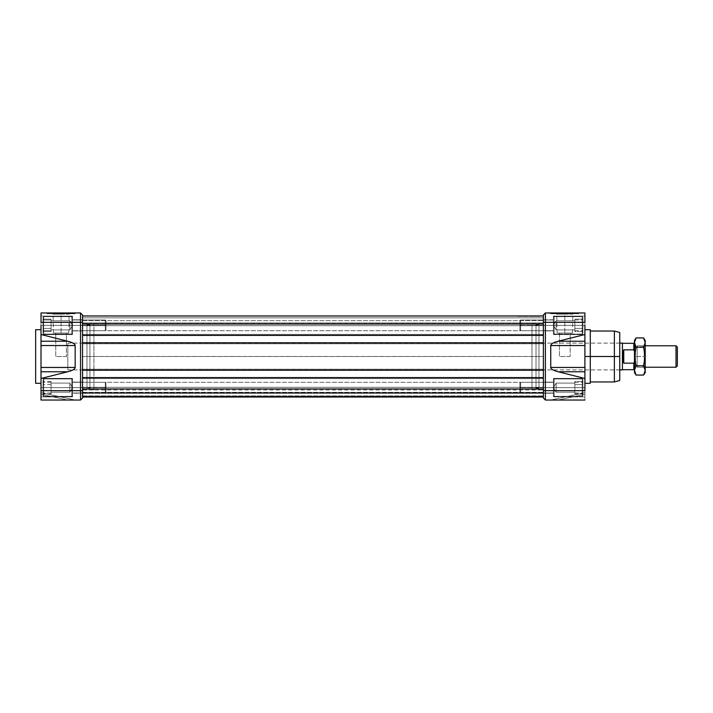 <?xml version="1.0" encoding="UTF-8"?>
<svg xmlns="http://www.w3.org/2000/svg" width="713" height="713" viewBox="0 0 713 713"><rect width="100%" height="100%" fill="white"/><g stroke="black" fill="none" stroke-linecap="round" stroke-linejoin="round"><path stroke-width="0.53" stroke-dasharray="3.56 2.67" d="M570.177 356.5L559.455 356.5L559.455 333.06L570.177 333.06L559.455 333.06L570.177 333.06L570.177 356.5L570.177 333.06L559.455 333.06L559.455 356.5L570.177 356.5M564.821 333.06L557.156 333.06L572.486 333.06L564.821 333.06L564.821 314.139L557.156 314.139L564.821 314.139C554.972 314.139 554.972 314.139 564.821 314.139L564.821 333.06C554.972 333.06 554.972 333.06 564.821 333.06C574.669 333.06 574.669 333.06 564.821 333.06M564.821 313.765L556.773 313.765L564.821 313.765C554.491 313.765 554.491 313.765 564.821 313.765L564.821 313.765C575.15 313.765 575.15 313.765 564.821 313.765M578.885 313.765L550.748 313.765L578.885 313.765L578.885 312.962L550.748 312.962L578.885 312.962L578.885 313.765L550.748 313.765L550.748 312.962L578.885 312.962L550.748 312.962L550.748 313.765L578.885 313.765M584.91 312.962L545.392 312.962L543.386 314.968L543.386 398.032L543.386 314.968L545.392 312.962L545.392 322.338L584.91 322.338L584.91 312.962L545.392 312.962L545.392 322.338L584.91 322.338L584.91 334.522L584.91 312.962M552.423 312.962L563.814 312.962L552.423 312.962L563.814 312.962L563.475 313.631L552.762 313.631L552.423 312.962L552.762 313.631L563.475 313.631L563.814 312.962L552.423 312.962M551.755 312.962L556.47 312.962L549.75 312.962L556.47 312.962L549.75 312.962L549.75 313.631L549.75 312.962L551.755 312.962L551.755 313.631L551.755 312.962M590.275 329.709L590.275 356.5L584.91 356.5L584.91 367.462L584.91 316.109L553.431 316.109L553.431 334.593L553.431 316.109L553.431 334.593L584.91 334.593L584.91 316.109L584.91 334.593L553.431 334.593L553.431 325.351L584.91 325.351L584.91 316.109L584.91 334.593L584.91 325.351L584.91 334.522L558.181 341.233C553.315 342.49 550.837 343.924 550.748 345.538L584.91 345.538L584.91 371.767L584.91 367.462L550.748 367.462C550.837 369.076 553.315 370.51 558.181 371.767L584.91 378.478L584.91 329.709L584.91 341.233L558.181 341.233L584.91 334.522L584.91 341.233L558.181 341.233C553.315 342.49 550.837 343.924 550.748 345.538L550.748 367.462C550.837 369.076 553.315 370.51 558.181 371.767L584.91 378.478L584.91 390.662L584.91 371.767L558.181 371.767L584.91 371.767M584.91 400.038L584.91 390.662L584.91 400.038L584.91 392.667L584.91 394.271L584.91 392.667L550.748 400.038L584.91 400.038L584.91 394.271L584.91 400.038L584.91 394.271L558.181 400.038L550.748 400.038L584.91 392.667L584.91 394.271L558.181 400.038L584.91 400.038L545.392 400.038L584.91 400.038M584.91 387.649L584.91 378.407L584.91 396.891L584.91 387.649L553.431 387.649L553.431 378.407L553.431 396.891L553.431 382.088L553.431 393.211L543.386 393.211L543.386 382.088L543.386 393.211L543.386 382.088L543.386 393.211L543.386 382.088L553.431 382.088L543.386 382.088L543.386 393.211L553.431 393.211L553.431 387.649L553.431 396.891L553.431 378.407L553.431 395.688L553.431 387.649L543.386 387.649C543.386 380.51 543.386 380.51 543.386 387.649L553.431 387.649C553.431 380.51 553.431 380.51 553.431 387.649C553.431 375.778 553.431 375.778 553.431 387.649L584.91 387.649C584.91 375.778 584.91 375.778 584.91 387.649C584.91 399.521 584.91 399.521 584.91 387.649M584.91 343.105L584.91 396.891L584.91 378.407L553.431 378.407L584.91 378.407L584.91 396.891L553.431 396.891L553.431 378.407L553.431 396.891L584.91 396.891L553.431 396.891M545.392 390.662L545.392 322.338L543.386 322.338L545.392 322.338L545.392 390.662L543.386 390.662L545.392 390.662L545.392 400.038L543.386 398.032L545.392 400.038L545.392 390.662L584.91 390.662L545.392 390.662M590.275 331.046L590.275 383.291M614.383 331.046L614.383 381.954M619.749 332.481L619.749 380.519M584.91 325.351C584.91 313.479 584.91 313.479 584.91 325.351L553.431 325.351C553.431 332.49 553.431 332.49 553.431 325.351L543.386 325.351L543.386 319.789L543.386 330.912L543.386 325.351L553.431 325.351L553.431 317.312L553.431 333.39L553.431 316.109L553.431 334.593L553.431 316.109L584.91 316.109L553.431 316.109M543.386 323.078L543.386 389.922L543.386 323.078L538.966 323.078L538.966 389.922L538.966 323.078L538.966 389.922L543.386 389.922L538.966 389.922L538.966 323.078L543.386 323.078L543.386 389.922L543.386 323.078M543.386 330.912L543.386 319.789L543.386 330.912L553.431 330.912L553.431 319.789L543.386 319.789L543.386 330.912L553.431 330.912L553.431 319.789L553.431 330.912L543.386 330.912L543.386 319.789L553.431 319.789L553.431 330.912M538.966 324.887L538.966 388.113L538.966 324.887L536.016 324.887L536.016 388.113L536.016 324.887L536.016 388.113L538.966 388.113L536.016 388.113L536.016 324.887L538.966 324.887L538.966 388.113L538.966 324.887M536.016 323.078L536.016 389.922L536.016 323.078L531.996 323.078L531.996 389.922L531.996 323.078L531.996 389.922L536.016 389.922L531.996 389.922L531.996 323.078L536.016 323.078L536.016 389.922L536.016 323.078M553.092 312.962L552.762 313.631L563.475 313.631L552.762 313.631L553.092 312.962L563.145 312.962L553.092 312.962L563.145 312.962L563.475 313.631L563.145 312.962L553.092 312.962M551.755 313.631L556.47 313.631L556.47 312.962L556.47 313.631L551.755 313.631M66.461 356.5L55.748 356.5L55.748 333.06L66.461 333.06L55.748 333.06L66.461 333.06L66.461 356.5L66.461 333.06L55.748 333.06L55.748 356.5L66.461 356.5M61.104 333.06L53.439 333.06L68.769 333.06L61.104 333.06L61.104 314.139L53.439 314.139L61.104 314.139C51.256 314.139 51.256 314.139 61.104 314.139L61.104 333.06C51.256 333.06 51.256 333.06 61.104 333.06C70.952 333.06 70.952 333.06 61.104 333.06M61.104 313.765L53.065 313.765L61.104 313.765C50.775 313.765 50.775 313.765 61.104 313.765L61.104 313.765C71.434 313.765 71.434 313.765 61.104 313.765M75.168 313.765L47.04 313.765L75.168 313.765L75.168 312.962L47.04 312.962L75.168 312.962L75.168 313.765L47.04 313.765L47.04 312.962L75.168 312.962L47.04 312.962L47.04 313.765L75.168 313.765M80.524 312.962L41.006 312.962L41.006 334.522L41.006 322.338L80.524 322.338L80.524 400.038L82.539 398.032L82.539 314.968L80.524 312.962L80.524 322.338L41.006 322.338L41.006 312.962L80.524 312.962L80.524 322.338L82.539 322.338L82.539 314.968L80.524 312.962M67.806 312.962L73.947 312.962L67.806 312.962C60.489 312.962 60.489 312.962 67.806 312.962L67.806 313.631L62.441 313.631L73.163 313.631L67.806 313.631L67.806 312.962C74.259 312.962 74.259 312.962 67.806 312.962L67.806 313.631C60.917 313.631 60.917 313.631 67.806 313.631C74.687 313.631 74.687 313.631 67.806 313.631L67.806 312.962L73.947 312.962L67.806 312.962C75.115 312.962 75.115 312.962 67.806 312.962C61.345 312.962 61.345 312.962 67.806 312.962L73.947 313.363L67.806 312.962M41.006 334.522L41.006 367.462L41.006 345.538L75.168 345.538C75.079 343.924 72.601 342.49 67.735 341.233L41.006 334.522L41.006 383.291L41.006 371.767L41.006 378.478L41.006 371.767L67.735 371.767C72.601 370.51 75.079 369.076 75.168 367.462L75.168 345.538L75.168 367.462C75.079 369.076 72.601 370.51 67.735 371.767L41.006 378.478L41.006 390.662L41.006 378.478L67.735 371.767L41.006 371.767L41.006 345.538L41.006 383.291L41.006 329.709L41.006 345.538L75.168 345.538C75.079 343.924 72.601 342.49 67.735 341.233L41.006 341.233L67.735 341.233L41.006 334.522L41.006 325.351L41.006 334.593L41.006 316.109L41.006 325.351L72.494 325.351L72.494 316.109L72.494 330.912L72.494 319.789L82.539 319.789L82.539 330.912L82.539 319.789L82.539 330.912L82.539 319.789L82.539 330.912L72.494 330.912L82.539 330.912L82.539 319.789L72.494 319.789L72.494 334.593L72.494 316.109L72.494 334.593L72.494 317.312L71.817 316.643L71.817 334.058L71.817 316.643L71.817 325.351L71.817 316.643L72.494 317.312L72.494 333.39L72.494 317.312L72.494 330.707L72.494 319.994L105.31 319.994L105.31 330.707L105.31 319.994L105.31 325.351L105.31 319.994L105.979 320.663L105.31 319.994L105.31 330.707L105.31 325.351L105.31 330.707L72.494 330.707L105.31 330.707L105.31 319.994L72.494 319.994L72.494 333.39L71.817 334.058L71.817 316.643L43.689 316.643L43.689 334.058L43.689 316.643L43.689 334.058L71.817 334.058L43.689 334.058L43.689 325.351L43.689 334.058L43.021 333.39L43.021 317.312L43.021 333.39L43.689 334.058L71.817 334.058L71.817 316.643L43.689 316.643L43.689 334.058L43.021 333.39L43.021 317.312L43.689 316.643L71.817 316.643L72.494 317.312L72.494 333.39L72.494 325.351L82.539 325.351C82.539 318.212 82.539 318.212 82.539 325.351L72.494 325.351C72.494 318.212 72.494 318.212 72.494 325.351C72.494 313.479 72.494 313.479 72.494 325.351L41.006 325.351C41.006 313.479 41.006 313.479 41.006 325.351M41.006 390.662L41.006 400.038L41.006 392.667L41.006 394.271L41.006 392.667L75.168 400.038L41.006 400.038L41.006 394.271L41.006 400.038L80.524 400.038L41.006 400.038L41.006 394.271L67.735 400.038L75.168 400.038L41.006 392.667L41.006 394.271L67.735 400.038L41.006 400.038L75.168 400.038L41.006 400.038L41.006 390.662L80.524 390.662L80.524 322.338L82.539 322.338L82.539 390.662L80.524 390.662L80.524 400.038L82.539 398.032L82.539 390.662L41.006 390.662M41.006 387.649L41.006 378.407L41.006 396.891L41.006 387.649L72.494 387.649L72.494 396.891L72.494 378.407L72.494 396.891L72.494 378.407L72.494 393.211L82.539 393.211L82.539 382.088L82.539 393.211L82.539 382.088L82.539 393.211L82.539 382.088L72.494 382.088L82.539 382.088L82.539 393.211L72.494 393.211L72.494 382.088L72.494 395.688L72.494 379.61L72.494 387.649L82.539 387.649C82.539 394.788 82.539 394.788 82.539 387.649L72.494 387.649C72.494 394.788 72.494 394.788 72.494 387.649C72.494 399.521 72.494 399.521 72.494 387.649L41.006 387.649C41.006 399.521 41.006 399.521 41.006 387.649C41.006 375.778 41.006 375.778 41.006 387.649M41.006 396.891L41.006 378.407L41.006 396.891L72.494 396.891L72.494 378.407L41.006 378.407L72.494 378.407L72.494 396.891L41.006 396.891L41.006 378.407L41.006 396.891L72.494 396.891M41.006 316.109L41.006 334.593L41.006 316.109L72.494 316.109L72.494 334.593L41.006 334.593L72.494 334.593L72.494 316.109L41.006 316.109L41.006 334.593L41.006 316.109L72.494 316.109M35.65 383.291L35.65 329.709L35.65 383.291M82.539 323.078L82.539 389.922L82.539 323.078L86.959 323.078L86.959 389.922L86.959 323.078L82.539 323.078L82.539 389.922L86.959 389.922L86.959 323.078L86.959 389.922L82.539 389.922L82.539 323.078M86.959 324.887L86.959 388.113L86.959 324.887L89.909 324.887L89.909 388.113L89.909 324.887L86.959 324.887L86.959 388.113L89.909 388.113L89.909 324.887L89.909 388.113L86.959 388.113L86.959 324.887M89.909 323.078L89.909 389.922L89.909 323.078L93.929 323.078L93.929 389.922L93.929 323.078L89.909 323.078L89.909 389.922L93.929 389.922L93.929 323.078L93.929 389.922L89.909 389.922L89.909 323.078M82.539 397.025L82.539 392.738L543.386 392.738L543.386 397.025L543.386 392.738L82.539 393.139L82.539 397.025L543.386 397.025L543.386 377.596L543.386 397.025L82.539 397.025L543.386 397.025L82.539 397.025L543.386 397.025L82.539 397.025L82.539 388.986L82.539 397.025L82.539 396.223L543.386 396.223L543.386 397.025L543.386 395.902L82.539 395.902L82.539 377.596L543.386 377.596L543.386 378.603L543.386 369.227L543.386 388.986L82.539 388.986L82.539 377.596L543.386 377.596L82.539 377.596L82.539 378.603L543.386 378.603L543.386 369.227L543.386 378.603L82.539 378.603L82.539 369.227L543.386 369.227L543.386 370.234L543.386 342.766L543.386 370.234L543.386 369.227L82.539 369.227L82.539 370.234L543.386 370.234L543.386 334.397L543.386 370.234L82.539 370.234L543.386 370.234L82.539 370.234L82.539 342.766L543.386 342.766L82.539 342.766L82.539 343.773L543.386 343.773L543.386 334.397L543.386 343.773L82.539 343.773L82.539 334.397L543.386 334.397L543.386 335.404L543.386 315.975L82.539 315.975L82.539 335.404L543.386 335.404L543.386 334.397L82.539 334.397L82.539 335.404L543.386 335.404L543.386 324.014L543.386 335.404L82.539 335.404L82.539 315.975L543.386 315.975L543.386 324.014L543.386 315.975L543.386 322.944L543.386 315.975L82.539 315.975L82.539 317.846L543.386 317.846L543.386 322.944L543.386 317.846L82.539 317.846L543.386 317.846L543.386 322.944L543.386 315.975L82.539 315.975L543.386 315.975L543.386 324.014L82.539 324.014L82.539 335.404L543.386 335.404L82.539 335.404L82.539 334.397L543.386 334.397L82.539 334.397L82.539 343.773L543.386 343.773L82.539 343.773L82.539 342.766L82.539 370.234L82.539 369.227L543.386 369.227L82.539 369.227L82.539 378.603L543.386 378.603L82.539 378.603L82.539 377.596L82.539 397.025M543.386 393.139L82.539 393.3L82.539 395.902L82.539 392.738L543.386 392.738L82.539 392.738L543.386 392.738L543.386 395.902L543.386 393.3L82.539 393.139M82.539 322.944L543.386 322.944L82.539 322.944L82.539 317.846L82.539 322.944L543.386 322.944L82.539 322.944L82.539 317.846L543.386 317.846L82.539 317.846L543.386 317.846L82.539 317.846L82.539 315.975L82.539 317.846L543.386 317.846L82.539 317.846L82.539 322.944L543.386 322.944L82.539 322.944L82.539 315.975L543.386 315.975L82.539 315.975L543.386 315.975L543.386 317.846L82.539 317.846L543.386 317.846L82.539 317.846L82.539 322.944L543.386 322.944L82.539 322.944L82.539 317.846L543.386 317.846L82.539 317.846L82.539 322.944M82.539 342.766L543.386 342.766L82.539 342.766L82.539 370.234L543.386 370.234L82.539 370.234L82.539 342.766L82.539 343.773L543.386 343.773L82.539 343.773L82.539 334.397L543.386 334.397L82.539 334.397L82.539 335.404L82.539 315.975L82.539 324.014L543.386 324.014L543.386 335.404L82.539 335.404L82.539 334.397L543.386 334.397L82.539 334.397L82.539 343.773L543.386 343.773L82.539 343.773L82.539 342.766L543.386 342.766L82.539 342.766M82.539 387.311L82.539 392.337L82.539 382.293L82.539 392.337L82.539 382.293L82.539 387.311L543.386 387.311L543.386 392.337L543.386 387.311C543.386 393.763 543.386 393.763 543.386 387.311L82.539 387.311C82.539 393.763 82.539 393.763 82.539 387.311L543.386 387.311C543.386 393.763 543.386 393.763 543.386 387.311L82.539 387.311C82.539 393.763 82.539 393.763 82.539 387.311C82.539 380.858 82.539 380.858 82.539 387.311C82.539 380.858 82.539 380.858 82.539 387.311M82.539 325.689L82.539 320.663L82.539 330.707L82.539 320.663L82.539 325.689L543.386 325.689L543.386 330.707L543.386 320.663L543.386 325.689C543.386 332.142 543.386 332.142 543.386 325.689L82.539 325.689C82.539 332.142 82.539 332.142 82.539 325.689L543.386 325.689C543.386 332.142 543.386 332.142 543.386 325.689L82.539 325.689C82.539 332.142 82.539 332.142 82.539 325.689C82.539 319.237 82.539 319.237 82.539 325.689C82.539 319.237 82.539 319.237 82.539 325.689M82.539 356.5L82.539 389.993L82.539 323.007L82.539 356.5L543.386 356.5L543.386 389.993L543.386 323.007L543.386 389.993L543.386 356.5L82.539 356.5L82.539 389.993L82.539 356.5M517.932 315.975L541.372 316.376L517.932 315.975M518.458 316.376L540.846 315.975L518.458 316.376M523.03 315.975L525.811 316.376L523.03 315.975M530.472 315.975L532.7 316.376L530.472 315.975M537.468 315.975L539.893 316.376L536.969 316.376L539.893 316.376L536.969 316.376L537.468 315.975M521.167 315.975L538.288 315.975L521.167 315.975M522.451 315.975L524.224 315.975M535.668 315.975L533.244 315.975L536.568 316.376L533.244 316.376L535.668 315.975M526.604 315.975L529.527 316.376L526.604 315.975M519.634 315.975L522.335 315.975L519.634 315.975M522.451 316.376L524.224 316.376M534.91 316.376L535.525 315.975L534.295 315.975L535.525 315.975L534.295 315.975L534.91 316.376M521.836 316.376L519.064 316.376L521.836 316.376M645.194 372.578L645.194 370.421L643.589 365.778L645.194 356.5L645.194 345.752L637.164 345.778L637.164 367.222L645.194 367.222L645.194 356.5L645.194 367.248L637.164 367.222L637.164 345.778L645.194 345.778L645.194 356.5L643.589 347.222L636.085 347.222L634.481 356.5L634.481 367.248L634.481 340.422M634.481 347.124L634.481 365.876L637.164 365.876L637.164 347.124L637.164 365.876L637.164 347.124L634.481 347.124L637.164 347.124L637.164 365.876L634.481 365.876L634.481 347.124M619.749 343.105L67.806 343.105L67.806 369.895L67.806 343.105L619.749 343.105L619.749 356.5L614.383 356.5L614.383 343.105M619.749 369.895L67.806 369.895L67.806 343.105L67.806 369.895L619.749 369.895L619.749 356.5M634.481 369.022L634.481 343.978L634.481 369.022M634.481 351.286L633.812 349.833L633.812 343.301L633.812 349.833L623.759 349.833L623.759 363.167L623.759 349.833C622.387 354.281 622.387 358.719 623.759 363.167L633.812 363.167L633.812 369.699L633.812 363.167L634.481 361.714L634.481 351.286L633.812 349.833L623.759 349.833C622.387 354.281 622.387 358.719 623.759 363.167L633.812 363.167L634.481 361.714L634.481 351.286C634.481 341.741 634.481 341.741 634.481 351.286L634.445 351.206M622.422 343.301L622.422 369.699L622.422 343.301M622.422 369.895L622.422 343.105L622.422 369.895M676.013 345.778L676.013 367.222L676.013 345.778M677.35 365.876L677.35 347.124L677.35 365.876M51.06 329.905L69.812 329.905L72.548 325.351L69.812 320.797L69.812 329.905L69.812 320.797L72.548 325.351L69.812 329.905L72.548 325.351L69.812 325.351L69.812 320.797L69.812 329.905L69.812 325.351L51.06 325.351L51.06 320.797L51.06 330.707L51.06 319.994L51.06 325.351L43.021 325.351L43.021 333.39L43.021 317.312L43.021 325.351C43.021 315.03 43.021 315.03 43.021 325.351L43.689 325.351C43.689 314.166 43.689 314.166 43.689 325.351L43.021 325.351C43.021 335.68 43.021 335.68 43.021 325.351L43.021 330.707C43.021 331.812 43.021 331.812 43.021 330.707L43.021 319.994C43.021 318.898 43.021 318.898 43.021 319.994L43.021 325.351L51.06 325.351C51.06 319.504 51.06 319.504 51.06 325.351L69.812 325.351C69.812 319.504 69.812 319.504 69.812 325.351L72.548 325.351L69.812 320.797L51.06 320.797L51.06 329.905L51.06 320.797L51.06 329.905L69.812 329.905L69.812 320.797L69.812 329.905L51.06 329.905L51.06 320.797L69.812 320.797L51.06 320.797M43.021 319.166L51.06 319.166L51.06 331.536L51.06 319.166L51.06 328.443L43.021 328.443L43.021 331.536L43.021 319.166L43.021 331.536L43.021 328.443L51.06 328.443L51.06 331.536L43.021 331.536L51.06 331.536L51.06 322.258L43.021 322.258L51.06 322.258L51.06 319.166L43.021 319.166L43.823 319.994M105.979 330.039L105.979 320.663L105.979 330.039L105.979 320.663L105.979 330.039L105.31 330.707L105.979 330.039L105.979 320.663L105.979 330.039L105.31 330.707L72.494 330.707L72.494 319.994L72.494 330.707M582.904 317.312L582.236 316.643L582.904 317.312L582.904 333.39L582.904 317.312L582.904 325.351L574.865 325.351L574.865 319.994L574.865 325.351C574.865 331.206 574.865 331.206 574.865 325.351C574.865 319.504 574.865 319.504 574.865 325.351L556.113 325.351L556.113 320.797L556.113 329.905L556.113 325.351L574.865 325.351L574.865 320.797L574.865 329.905L574.865 319.994L574.865 330.707L574.865 325.351L582.904 325.351L582.904 333.39L582.236 334.058L582.236 316.643L554.099 316.643L554.099 334.058L554.099 316.643L554.099 334.058L554.099 316.643L553.431 317.312L554.099 316.643L554.099 334.058L582.236 334.058L554.099 334.058L554.099 316.643L582.236 316.643L582.236 334.058L582.236 325.351L582.236 334.058L582.904 333.39L582.904 317.312L582.904 333.39L582.904 317.312L582.236 316.643L582.236 334.058L554.099 334.058L553.431 333.39L554.099 334.058L553.431 333.39L553.431 317.312L553.431 333.39M519.937 330.039L519.937 320.663L519.937 330.039L519.937 320.663L520.606 319.994L520.606 330.707L520.606 319.994L520.606 330.707L520.606 319.994L519.937 320.663L519.937 330.039L520.606 330.707L520.606 319.994L553.431 319.994L520.606 319.994L520.606 330.707L553.431 330.707L520.606 330.707L519.937 330.039L519.937 325.351L519.937 330.039L520.606 330.707L553.431 330.707L553.431 319.994L553.431 330.707M582.904 322.258L582.904 331.536L582.904 319.166L582.904 331.536L582.904 319.166L582.904 328.443L582.904 322.258L574.865 322.258L574.865 319.166L574.865 331.536L574.865 322.258L582.904 322.258L574.865 322.258L574.865 319.166L582.904 319.166L574.865 319.166L574.865 328.443L582.904 328.443L582.904 331.536L582.904 328.443L574.865 328.443L574.865 331.536L582.904 331.536L574.865 331.536L574.865 322.258L582.904 322.258M51.06 383.095L69.812 383.095L72.548 387.649L69.812 392.203L72.548 387.649L69.812 387.649C69.812 393.496 69.812 393.496 69.812 387.649L51.06 387.649L51.06 382.293L51.06 393.006L51.06 387.649L72.548 387.649L69.812 392.203L69.812 383.095L72.548 387.649L69.812 383.095L69.812 392.203L51.06 392.203L51.06 382.293L51.06 393.006L51.06 387.649L43.021 387.649L43.021 395.688L43.021 387.649C43.021 397.97 43.021 397.97 43.021 387.649L43.689 387.649L43.689 396.357L43.689 387.649C43.689 398.834 43.689 398.834 43.689 387.649L43.021 387.649C43.021 377.32 43.021 377.32 43.021 387.649L43.021 382.293C43.021 381.188 43.021 381.188 43.021 382.293L43.021 393.006C43.021 394.102 43.021 394.102 43.021 393.006L43.021 387.649L51.06 387.649L43.021 387.649L51.06 387.649L51.06 392.203L51.06 383.095L51.06 387.649L51.06 383.095L69.812 383.095L51.06 383.095L51.06 392.203L69.812 392.203L69.812 383.095L69.812 392.203L69.812 383.095L69.812 392.203L51.06 392.203M71.817 387.649L71.817 396.357L71.817 387.649C71.817 398.834 71.817 398.834 71.817 387.649L72.494 387.649C72.494 375.778 72.494 375.778 72.494 387.649C72.494 380.51 72.494 380.51 72.494 387.649C72.494 397.97 72.494 397.97 72.494 387.649L71.817 387.649C71.817 376.464 71.817 376.464 71.817 387.649M105.979 387.649L105.979 392.337L105.979 387.649C105.979 393.674 105.979 393.674 105.979 387.649L105.31 387.649L105.31 393.006L105.31 387.649C105.31 394.53 105.31 394.53 105.31 387.649L105.979 387.649C105.979 381.624 105.979 381.624 105.979 387.649M51.06 382.293L43.021 382.293L51.06 382.293M51.06 393.006L43.021 393.006L51.06 393.006M72.494 379.61L72.494 395.688L71.817 396.357L71.817 378.942L71.817 396.357L72.494 395.688L72.494 379.61L71.817 378.942L71.817 396.357L43.689 396.357L43.689 378.942L43.689 396.357L43.689 378.942L71.817 378.942L43.689 378.942L43.021 379.61L43.689 378.942L71.817 378.942L71.817 396.357L43.689 396.357L43.689 378.942L43.021 379.61L43.021 395.688L43.021 379.61L43.021 395.688L43.689 396.357L71.817 396.357L72.494 395.688L72.494 379.61L71.817 378.942L72.494 379.61L72.494 395.688M105.979 382.961L105.979 392.337L105.979 382.961L105.979 392.337L105.31 393.006L105.31 382.293L105.31 393.006L105.979 392.337L105.979 382.961L105.31 382.293L105.31 393.006L72.494 393.006L72.494 382.293L72.494 393.006L105.31 393.006L105.31 382.293L72.494 382.293L105.31 382.293L105.979 382.961L105.31 382.293L72.494 382.293L72.494 393.006L72.494 382.293M43.021 393.834L51.06 393.834L51.06 381.464L51.06 390.742L43.021 390.742L43.021 393.834L43.021 381.464L43.021 393.834L43.021 381.464L43.021 393.834L43.021 384.557L43.021 390.742L51.06 390.742L51.06 393.834L51.06 381.464L51.06 390.742L43.021 390.742L51.06 390.742L51.06 393.834L43.021 393.834L43.823 393.006M51.06 381.464L43.021 381.464L43.021 384.557L43.021 381.464L51.06 381.464M51.06 384.557L43.021 384.557L51.06 384.557M51.06 330.707L43.021 330.707L51.06 330.707L51.06 325.351C51.06 331.206 51.06 331.206 51.06 325.351L51.06 330.707L43.021 330.707L51.06 330.707M51.06 319.994L43.021 319.994L51.06 319.994L51.06 325.351L51.06 319.994L43.021 319.994L51.06 319.994M574.865 392.203L556.113 392.203L553.377 387.649L556.113 387.649C556.113 393.496 556.113 393.496 556.113 387.649L574.865 387.649L574.865 393.006L574.865 382.293L574.865 387.649L553.377 387.649L556.113 383.095L556.113 392.203L553.377 387.649L556.113 392.203L556.113 383.095L574.865 383.095L574.865 393.006L574.865 382.293L574.865 387.649L582.904 387.649L582.904 379.61L582.904 395.688L582.904 387.649C582.904 377.32 582.904 377.32 582.904 387.649L582.236 387.649L582.236 378.942L582.236 396.357L582.236 387.649C582.236 376.464 582.236 376.464 582.236 387.649L582.904 387.649C582.904 397.97 582.904 397.97 582.904 387.649L582.904 393.006C582.904 394.102 582.904 394.102 582.904 393.006L582.904 382.293C582.904 381.188 582.904 381.188 582.904 382.293L582.904 387.649L574.865 387.649L582.904 387.649L574.865 387.649L574.865 392.203L574.865 383.095L574.865 392.203L556.113 392.203L574.865 392.203L574.865 383.095L556.113 383.095L556.113 392.203L556.113 383.095L556.113 387.649L556.113 383.095L553.377 387.649L556.113 383.095L574.865 383.095M554.099 387.649L554.099 396.357L554.099 387.649C554.099 376.464 554.099 376.464 554.099 387.649L553.431 387.649C553.431 399.521 553.431 399.521 553.431 387.649C553.431 394.788 553.431 394.788 553.431 387.649C553.431 377.32 553.431 377.32 553.431 387.649L554.099 387.649C554.099 398.834 554.099 398.834 554.099 387.649M519.937 387.649L519.937 382.961L519.937 387.649C519.937 381.624 519.937 381.624 519.937 387.649L520.606 387.649L520.606 382.293L520.606 387.649C520.606 380.76 520.606 380.76 520.606 387.649L519.937 387.649C519.937 393.674 519.937 393.674 519.937 387.649M574.865 393.006L582.904 393.006L574.865 393.006M574.865 382.293L582.904 382.293L574.865 382.293M553.431 379.61L553.431 395.688L554.099 396.357L554.099 378.942L554.099 396.357L553.431 395.688L553.431 379.61L554.099 378.942L554.099 396.357L582.236 396.357L582.236 378.942L582.236 396.357L582.236 378.942L554.099 378.942L582.236 378.942L582.904 379.61L582.236 378.942L554.099 378.942L554.099 396.357L582.236 396.357L582.236 378.942L582.904 379.61L582.904 395.688L582.904 379.61L582.904 395.688L582.236 396.357L554.099 396.357L553.431 395.688L553.431 379.61L554.099 378.942L553.431 379.61L553.431 395.688M519.937 382.961L519.937 392.337L519.937 382.961L519.937 392.337L520.606 393.006L520.606 382.293L520.606 393.006L519.937 392.337L519.937 382.961L520.606 382.293L520.606 393.006L553.431 393.006L553.431 382.293L553.431 393.006L520.606 393.006L520.606 382.293L553.431 382.293L520.606 382.293L519.937 382.961L520.606 382.293L553.431 382.293L553.431 393.006L553.431 382.293M582.904 390.742L582.904 381.464L582.904 393.834L582.904 381.464L582.904 393.834L582.904 384.557L582.904 390.742L574.865 390.742L574.865 393.834L574.865 381.464L574.865 390.742L582.904 390.742L574.865 390.742L574.865 393.834L582.904 393.834L574.865 393.834L574.865 384.557L582.904 384.557L582.904 381.464L582.904 384.557L574.865 384.557L574.865 381.464L582.904 381.464L574.865 381.464L574.865 390.742L582.904 390.742M574.865 320.797L556.113 320.797L553.377 325.351L556.113 329.905L556.113 320.797L553.377 325.351L556.113 325.351C556.113 319.504 556.113 319.504 556.113 325.351L553.377 325.351L556.113 320.797L556.113 329.905L574.865 329.905L574.865 320.797L574.865 329.905L574.865 320.797L556.113 320.797L574.865 320.797L574.865 329.905L556.113 329.905L556.113 320.797L556.113 329.905L553.377 325.351L556.113 329.905L574.865 329.905M582.904 325.351L582.904 319.994L582.904 325.351C582.904 335.68 582.904 335.68 582.904 325.351L582.236 325.351C582.236 336.536 582.236 336.536 582.236 325.351L582.904 325.351C582.904 315.03 582.904 315.03 582.904 325.351L582.904 319.994C582.904 318.898 582.904 318.898 582.904 319.994L582.904 330.707C582.904 331.812 582.904 331.812 582.904 330.707L582.904 325.351L574.865 325.351L582.904 325.351M574.865 319.994L582.904 319.994L574.865 319.994M574.865 330.707L582.904 330.707L574.865 330.707M635.515 356.5L635.515 366.215L635.515 346.785L635.515 356.5L634.481 356.5L634.481 345.752L634.481 356.5L636.085 365.778L634.481 370.421L634.481 356.5C634.481 370.305 634.481 370.305 634.481 356.5L635.515 356.5C635.515 368.978 635.515 368.978 635.515 356.5L644.16 356.5L644.16 366.215L644.16 346.785L644.16 356.5L635.515 356.5C635.515 344.022 635.515 344.022 635.515 356.5M634.481 372.578L634.481 370.421L636.085 375.065L634.481 370.421L634.481 342.579L636.085 347.222L643.589 347.222L645.194 342.579L643.589 337.935L645.194 342.579L645.194 340.422M645.194 370.421L645.194 356.5L645.194 370.421L643.589 365.778L635.818 366.215M634.481 342.579L636.085 347.222L634.481 356.5C634.481 342.695 634.481 342.695 634.481 356.5L636.085 365.778L643.589 365.778L645.194 356.5L645.194 342.579L645.194 356.5C645.194 370.305 645.194 370.305 645.194 356.5L644.16 356.5C644.16 368.978 644.16 368.978 644.16 356.5L645.194 356.5L643.589 347.222L644.4 345.778M553.431 382.088L553.431 393.211L553.431 382.088L543.386 382.088M543.386 325.351C543.386 332.49 543.386 332.49 543.386 325.351C543.386 318.212 543.386 318.212 543.386 325.351M553.431 325.351C553.431 337.222 553.431 337.222 553.431 325.351C553.431 313.479 553.431 313.479 553.431 325.351C553.431 318.212 553.431 318.212 553.431 325.351C553.431 335.68 553.431 335.68 553.431 325.351L554.099 325.351C554.099 336.536 554.099 336.536 554.099 325.351L553.431 325.351C553.431 332.24 553.431 332.24 553.431 325.351L520.606 325.351C520.606 332.24 520.606 332.24 520.606 325.351L519.937 325.351C519.937 331.376 519.937 331.376 519.937 325.351L553.431 325.351C553.431 318.47 553.431 318.47 553.431 325.351C553.431 315.03 553.431 315.03 553.431 325.351M614.383 369.895L614.383 356.5L590.275 356.5L590.275 331.046L590.275 381.954M584.91 334.522L584.91 341.233M584.91 356.5L584.91 367.462L550.748 367.462L550.748 345.538L584.91 345.538M553.431 334.593L584.91 334.593L584.91 316.109M553.431 378.407L584.91 378.407L584.91 396.891M543.386 387.649C543.386 394.788 543.386 394.788 543.386 387.649M584.91 392.667L550.748 400.038L584.91 392.667M558.181 400.038L584.91 394.271L558.181 400.038M564.821 314.139C574.669 314.139 574.669 314.139 564.821 314.139M72.494 393.211L72.494 382.088L72.494 393.211L82.539 393.211M72.494 319.789L72.494 330.912L72.494 319.789L82.539 319.789M82.539 387.649C82.539 380.51 82.539 380.51 82.539 387.649M82.539 325.351C82.539 332.49 82.539 332.49 82.539 325.351M41.006 367.462L75.168 367.462L41.006 367.462M41.006 392.667L75.168 400.038L41.006 392.667M67.735 400.038L41.006 394.271L67.735 400.038M72.494 325.351C72.494 337.222 72.494 337.222 72.494 325.351C72.494 332.49 72.494 332.49 72.494 325.351C72.494 315.03 72.494 315.03 72.494 325.351L71.817 325.351C71.817 314.166 71.817 314.166 71.817 325.351L72.494 325.351C72.494 318.47 72.494 318.47 72.494 325.351L105.31 325.351C105.31 318.47 105.31 318.47 105.31 325.351L105.979 325.351C105.979 319.326 105.979 319.326 105.979 325.351L72.494 325.351C72.494 332.24 72.494 332.24 72.494 325.351C72.494 335.68 72.494 335.68 72.494 325.351M61.104 314.139C70.952 314.139 70.952 314.139 61.104 314.139M73.947 313.363L67.806 313.363L73.947 313.363M517.932 316.376L541.372 316.376L517.932 316.376M543.386 356.5L543.386 323.007L543.386 356.5M543.386 325.689C543.386 319.237 543.386 319.237 543.386 325.689C543.386 319.237 543.386 319.237 543.386 325.689M543.386 387.311C543.386 380.858 543.386 380.858 543.386 387.311C543.386 380.858 543.386 380.858 543.386 387.311M82.539 377.596L543.386 377.596L82.539 377.596L82.539 378.603L543.386 378.603L82.539 378.603L82.539 369.227L543.386 369.227L82.539 369.227L82.539 370.234L82.539 369.227L543.386 369.227L82.539 369.227L82.539 378.603L543.386 378.603L82.539 378.603L82.539 377.596L543.386 377.596L543.386 397.025L543.386 388.986L82.539 388.986L82.539 377.596M82.539 315.975L82.539 317.846L543.386 317.846L82.539 317.846L82.539 315.975L543.386 315.975L82.539 315.975L82.539 317.846L82.539 315.975M82.539 396.223L543.386 396.223M536.051 316.376L533.244 316.376L536.051 316.376M527.13 316.376L529.527 315.975L527.13 316.376M637.164 345.778L637.164 367.222L637.164 345.778M72.494 333.39L71.817 334.058L72.494 333.39L72.494 317.312M43.021 317.312L43.689 316.643L43.021 317.312L43.021 333.39M69.812 325.351C69.812 331.206 69.812 331.206 69.812 325.351M51.06 328.443L43.021 328.443L51.06 328.443M51.06 322.258L43.021 322.258L51.06 322.258M553.431 317.312L554.099 316.643L582.236 316.643L582.236 334.058L582.904 333.39M556.113 325.351C556.113 331.206 556.113 331.206 556.113 325.351M574.865 328.443L582.904 328.443L574.865 328.443M72.494 387.649C72.494 394.53 72.494 394.53 72.494 387.649L105.31 387.649L72.494 387.649C72.494 380.76 72.494 380.76 72.494 387.649C72.494 377.32 72.494 377.32 72.494 387.649M105.31 387.649C105.31 380.76 105.31 380.76 105.31 387.649M43.689 387.649C43.689 376.464 43.689 376.464 43.689 387.649M51.06 387.649C51.06 393.496 51.06 393.496 51.06 387.649C51.06 381.794 51.06 381.794 51.06 387.649M43.021 395.688L43.689 396.357L43.021 395.688L43.021 379.61M69.812 387.649C69.812 381.794 69.812 381.794 69.812 387.649M43.689 325.351L71.817 325.351L43.689 325.351C43.689 336.536 43.689 336.536 43.689 325.351M105.979 325.351C105.979 331.376 105.979 331.376 105.979 325.351M105.31 325.351C105.31 332.24 105.31 332.24 105.31 325.351M71.817 325.351C71.817 336.536 71.817 336.536 71.817 325.351M553.431 387.649C553.431 380.76 553.431 380.76 553.431 387.649L520.606 387.649L553.431 387.649C553.431 394.53 553.431 394.53 553.431 387.649C553.431 397.97 553.431 397.97 553.431 387.649M520.606 387.649C520.606 394.53 520.606 394.53 520.606 387.649M582.236 387.649C582.236 398.834 582.236 398.834 582.236 387.649M574.865 387.649C574.865 393.496 574.865 393.496 574.865 387.649C574.865 381.794 574.865 381.794 574.865 387.649M582.904 395.688L582.236 396.357L582.904 395.688L582.904 379.61M556.113 387.649C556.113 381.794 556.113 381.794 556.113 387.649M574.865 384.557L582.904 384.557L574.865 384.557M582.236 325.351L554.099 325.351L582.236 325.351C582.236 314.166 582.236 314.166 582.236 325.351M519.937 325.351C519.937 319.326 519.937 319.326 519.937 325.351M520.606 325.351C520.606 318.47 520.606 318.47 520.606 325.351M554.099 325.351C554.099 314.166 554.099 314.166 554.099 325.351M645.194 356.5C645.194 342.695 645.194 342.695 645.194 356.5M644.16 356.5C644.16 344.022 644.16 344.022 644.16 356.5M82.539 395.902L543.386 395.902L82.539 395.902M82.539 393.3L543.386 393.3L82.539 393.3M557.156 333.06L556.773 313.765M553.431 319.789L543.386 319.789M553.431 393.211L543.386 393.211M572.486 333.06L572.86 313.765M53.439 333.06L53.065 313.765M62.78 312.962L62.441 313.631L62.111 312.962M41.006 334.593L72.494 334.593M72.494 330.912L82.539 330.912M41.006 378.407L72.494 378.407M72.494 382.088L82.539 382.088M72.824 312.962L73.163 313.631L73.492 312.962M68.769 333.06L69.143 313.765M82.539 392.337L543.386 392.337L82.539 392.337M82.539 330.707L543.386 330.707L82.539 330.707M82.539 389.993L543.386 389.993M82.539 323.007L543.386 323.007M82.539 320.663L543.386 320.663L82.539 320.663M82.539 382.293L543.386 382.293L82.539 382.293M105.979 392.337L105.31 393.006L72.494 393.006M43.823 382.293L43.021 381.464M105.979 320.663L105.31 319.994L72.494 319.994M43.823 330.707L43.021 331.536M553.431 393.006L520.606 393.006L519.937 392.337M582.102 393.006L582.904 393.834M582.904 381.464L582.102 382.293M553.431 319.994L520.606 319.994L519.937 320.663M582.102 319.994L582.904 319.166M582.904 331.536L582.102 330.707M645.194 367.248L644.16 366.215L635.515 366.215L634.481 367.248M634.481 345.752L635.515 346.785L644.16 346.785L645.194 345.752"/><path stroke-width="1.07" d="M545.392 312.962L584.91 312.962L584.91 322.338L584.91 312.962L545.392 312.962L545.392 400.038L543.386 398.032L543.386 314.968L545.392 312.962L545.392 322.338L584.91 322.338L545.392 322.338L545.392 400.038L584.91 400.038L545.392 400.038L543.386 398.032L543.386 390.662L545.392 390.662L543.386 390.662L543.386 322.338L545.392 322.338L543.386 322.338L543.386 314.968L545.392 312.962M584.91 390.662L584.91 367.462L584.91 371.767L558.181 371.767C553.315 370.51 550.837 369.076 550.748 367.462L550.748 345.538C550.837 343.924 553.315 342.49 558.181 341.233L584.91 334.522L584.91 345.538L584.91 341.233L584.91 345.538L550.748 345.538L550.748 367.462C550.837 369.076 553.315 370.51 558.181 371.767L584.91 378.478L584.91 371.767L558.181 371.767L584.91 378.478L584.91 390.662L545.392 390.662L584.91 390.662M584.91 378.407L584.91 367.462L550.748 367.462L584.91 367.462L584.91 345.538L584.91 371.767M584.91 334.522L558.181 341.233L584.91 341.233L584.91 325.351M584.91 383.291L590.275 383.291L590.275 329.709L584.91 329.709M619.749 356.5L619.749 343.105L622.422 343.105L622.422 369.895L619.749 369.895L619.749 356.5L619.749 380.519L614.383 381.954L614.383 331.046L590.275 331.046L590.275 356.5L619.749 356.5L619.749 332.481L614.383 331.046M41.006 312.962L80.524 312.962L80.524 322.338L41.006 322.338L41.006 312.962L80.524 312.962L82.539 314.968L82.539 398.032L80.524 400.038L41.006 400.038L41.006 345.538L41.006 367.462L75.168 367.462C75.079 369.076 72.601 370.51 67.735 371.767L41.006 378.478L41.006 367.462L41.006 371.767L41.006 367.462L75.168 367.462C75.079 369.076 72.601 370.51 67.735 371.767L41.006 378.478L41.006 390.662L80.524 390.662L80.524 312.962L82.539 314.968L82.539 398.032L80.524 400.038L80.524 322.338L82.539 322.338L41.006 322.338L41.006 312.962M41.006 334.522L67.735 341.233C72.601 342.49 75.079 343.924 75.168 345.538L41.006 345.538L41.006 334.522L41.006 341.233L67.735 341.233L41.006 334.522L41.006 325.351M41.006 345.538L41.006 341.233L67.735 341.233C72.601 342.49 75.079 343.924 75.168 345.538L75.168 367.462L75.168 345.538L41.006 345.538L41.006 341.233L41.006 345.538M35.65 329.709L35.65 383.291L41.006 383.291L35.65 383.291L35.65 329.709L41.006 329.709L35.65 329.709M543.386 397.025L82.539 397.025L543.386 397.025M82.539 377.596L543.386 377.596L82.539 377.596M82.539 370.234L543.386 370.234L82.539 370.234M82.539 342.766L543.386 342.766L82.539 342.766M82.539 335.404L543.386 335.404L82.539 335.404M82.539 315.975L543.386 315.975L82.539 315.975M677.35 347.124L677.35 365.876L676.013 367.222L676.013 345.778L676.013 367.222L677.35 365.876L677.35 347.124L676.013 345.778L645.194 345.778L676.013 345.778L677.35 347.124M645.194 367.222L676.013 367.222L645.194 367.222M633.812 343.301L633.812 349.833L634.481 351.286L633.812 349.833L623.759 349.833L623.759 363.167C622.387 358.719 622.387 354.281 623.759 349.833L623.759 363.167L633.812 363.167L634.481 361.714L633.812 363.167L633.812 369.699L622.422 369.699L633.812 369.699L634.481 369.022L633.812 369.699L633.812 363.167L623.759 363.167C622.387 358.719 622.387 354.281 623.759 349.833L633.812 349.833L633.812 343.301L622.422 343.301L633.812 343.301L634.481 343.978M636.085 337.935L643.589 337.935L645.194 340.422L645.194 342.579L643.589 347.222L645.194 356.5L645.194 342.579L643.589 337.935L636.085 337.935L634.481 340.422L634.481 342.579L636.085 337.935L634.481 342.579C634.481 339.727 634.481 339.727 634.481 342.579L634.481 356.5L634.481 342.579L636.085 337.935L634.481 342.579L636.085 347.222L634.481 342.579M634.481 356.5L634.481 372.578L636.085 375.065L634.481 370.421L636.085 365.778L634.481 356.5L636.085 347.222L643.589 347.222L636.085 347.222L634.481 356.5L634.481 370.421C634.481 373.273 634.481 373.273 634.481 370.421L636.085 365.778L634.481 356.5M644.4 345.778L645.194 342.579L643.589 347.222L645.194 356.5L645.194 370.421L643.589 375.065L636.085 375.065L634.481 370.421L636.085 365.778L643.589 365.778L645.194 370.421L643.589 375.065L645.194 370.421L645.194 372.578L643.589 375.065L636.085 375.065M643.589 337.935L645.194 342.579L645.194 356.5L643.589 365.778L645.194 370.421L645.194 356.5L643.589 365.778L636.085 365.778M614.383 343.105L614.383 369.895M584.91 343.105L584.91 334.593M584.91 356.5L590.275 356.5L590.275 381.954L614.383 381.954M584.91 341.233L558.181 341.233C553.315 342.49 550.837 343.924 550.748 345.538L584.91 345.538M41.006 400.038L41.006 390.662L82.539 390.662L80.524 390.662L80.524 400.038L41.006 400.038M67.735 371.767L41.006 371.767L67.735 371.767M543.386 324.014L82.539 324.014L543.386 324.014M543.386 388.986L82.539 388.986L543.386 388.986M619.749 369.895L622.422 369.895L622.422 343.105L619.749 343.105M643.589 375.065L645.194 370.421C645.194 373.273 645.194 373.273 645.194 370.421M645.194 342.579C645.194 339.727 645.194 339.727 645.194 342.579"/></g></svg>
